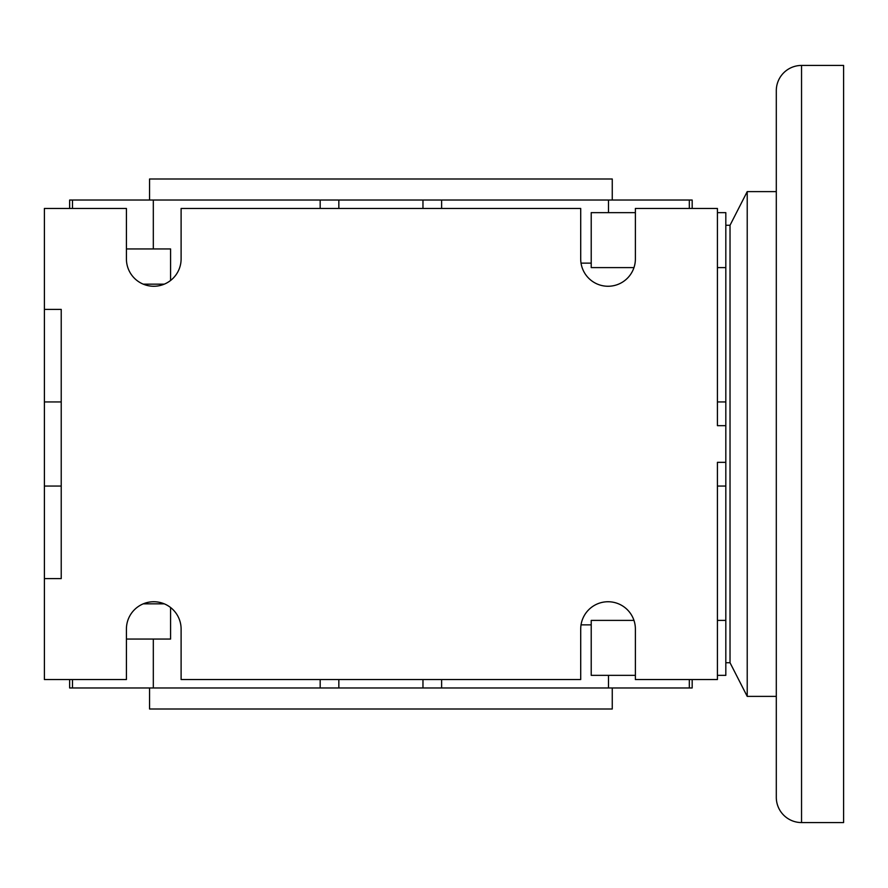 <?xml version="1.0" encoding="UTF-8"?>
<svg xmlns="http://www.w3.org/2000/svg" width="888" height="888" viewBox="0 0 888 888"><rect width="100%" height="100%" fill="white"/><g stroke="black" fill="none" stroke-linecap="round" stroke-linejoin="round"><path stroke-width="1.33" d="M717.415 401.942L725.818 401.942L725.818 462.337L717.415 462.337L717.415 679.553L635.386 679.553L635.386 629.081A27.339 27.339 0 0 0 608.047 601.742A27.339 27.339 0 0 0 580.708 629.081L580.708 679.553L181.108 679.553L181.108 629.081A27.339 27.339 0 0 0 153.768 601.742A27.339 27.339 0 0 0 126.418 629.081L126.418 679.553L44.4 679.553L44.4 578.599L61.228 578.599L61.228 309.401L44.4 309.401L44.4 578.599M44.4 309.401L44.4 208.447L126.418 208.447L126.418 258.919A27.339 27.339 0 0 0 153.768 286.258A27.339 27.339 0 0 0 181.108 258.919L181.108 208.447L580.708 208.447L580.708 258.919A27.339 27.339 0 0 0 608.047 286.258A27.339 27.339 0 0 0 635.386 258.919L635.386 208.447L717.415 208.447L717.415 425.663L725.818 425.663L725.818 225.275L730.025 225.275L730.025 662.726L747.219 696.381L776.301 696.381M717.415 212.654L725.818 212.654L725.818 267.61L717.415 267.61M153.313 248.94L153.313 200.033L692.174 200.033L692.174 208.447M61.228 401.942L44.4 401.942M61.228 486.058L44.4 486.058M633.965 267.61L591.219 267.61L591.219 212.654L635.386 212.654M441.625 679.553L441.625 687.967L69.641 687.967L69.641 679.553M164.28 603.84L143.246 603.84M170.585 607.525L170.585 639.06L126.418 639.06M591.219 624.875L581.03 624.875M612.254 200.033L612.254 178.999L149.561 178.999L149.561 200.033M149.561 687.967L149.561 709.001L612.254 709.001L612.254 687.967M633.965 620.39L591.219 620.39L591.219 675.346L635.386 675.346M422.966 687.967L422.966 679.553M338.839 679.553L338.839 687.967M320.18 687.967L320.18 679.553M153.313 639.06L153.313 687.967M170.585 280.475L170.585 248.94L126.418 248.94M320.18 200.033L320.18 208.447M338.839 200.033L338.839 208.447M422.966 200.033L422.966 208.447M441.625 200.033L441.625 208.447M689.321 679.553L689.321 687.967L608.502 687.967L608.502 675.346M608.502 687.967L441.625 687.967M689.321 687.967L692.174 687.967L692.174 679.553M69.641 208.447L69.641 200.033L72.494 200.033L72.494 208.447M72.494 687.967L72.494 679.553M72.494 200.033L153.313 200.033M608.502 200.033L608.502 212.654M689.321 200.033L689.321 208.447M717.415 675.346L725.818 675.346L725.818 620.39L717.415 620.39M717.415 486.058L725.818 486.058L725.818 462.337L725.818 662.726L730.025 662.726M801.542 65.435A25.241 25.241 0 0 0 776.301 90.665L776.301 797.335A25.241 25.241 0 0 0 801.542 822.566L843.6 822.566L843.6 65.435L801.542 65.435L801.542 822.566M730.025 225.275L747.219 191.619L747.219 696.381M747.219 191.619L776.301 191.619M164.28 284.16L143.246 284.16M591.219 263.126L581.03 263.126"/></g></svg>
